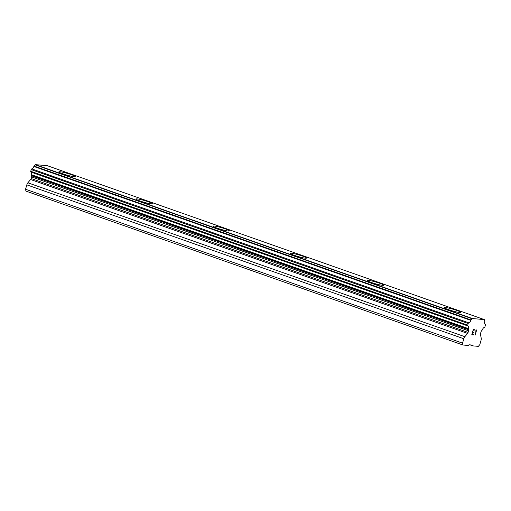 <?xml version="1.0" encoding="UTF-8"?>
<svg xmlns="http://www.w3.org/2000/svg" width="511" height="511" viewBox="0 0 511 511"><rect width="100%" height="100%" fill="white"/><g stroke="black" fill="none" stroke-linecap="round" stroke-linejoin="round"><path stroke-width="0.77" d="M444.442 307.66A8.515 0.907 -163.9 0 1 456.745 310.388A8.515 0.907 -163.9 0 1 460.801 312.381A8.515 0.907 -163.9 0 1 448.505 309.653A8.515 0.907 -163.9 0 1 444.449 307.654A8.515 0.907 -163.9 0 1 456.751 310.375A8.515 0.907 -163.9 0 1 460.807 312.374M367.326 280.501A8.515 0.907 -163.9 0 1 379.628 283.228A8.515 0.907 -163.9 0 1 383.691 285.221M371.388 282.494A8.515 0.907 -163.9 0 1 367.332 280.494A8.515 0.907 -163.9 0 1 379.635 283.215A8.515 0.907 -163.9 0 1 383.691 285.215A8.515 0.907 -163.9 0 1 371.388 282.494M290.216 253.341A8.515 0.907 -163.9 0 1 302.512 256.068A8.515 0.907 -163.9 0 1 306.574 258.061A8.515 0.907 -163.9 0 1 294.272 255.328A8.515 0.907 -163.9 0 1 290.216 253.335A8.515 0.907 -163.9 0 1 302.518 256.056A8.515 0.907 -163.9 0 1 306.574 258.055M213.1 226.181A8.515 0.907 -163.9 0 1 225.396 228.909A8.515 0.907 -163.9 0 1 229.458 230.902A8.515 0.907 -163.9 0 1 217.156 228.168A8.515 0.907 -163.9 0 1 213.1 226.175A8.515 0.907 -163.9 0 1 225.402 228.896A8.515 0.907 -163.9 0 1 229.458 230.895M135.983 199.022A8.515 0.907 -163.9 0 1 148.286 201.749A8.515 0.907 -163.9 0 1 152.342 203.742A8.515 0.907 -163.9 0 1 140.04 201.008A8.515 0.907 -163.9 0 1 135.983 199.015A8.515 0.907 -163.9 0 1 148.286 201.736A8.515 0.907 -163.9 0 1 152.342 203.736M58.867 171.862A8.515 0.907 -163.9 0 1 71.17 174.59A8.515 0.907 -163.9 0 1 75.226 176.582A8.515 0.907 -163.9 0 1 62.923 173.849A8.515 0.907 -163.9 0 1 58.867 171.856A8.515 0.907 -163.9 0 1 71.17 174.577A8.515 0.907 -163.9 0 1 75.226 176.576M30.922 172.066A3.098 1.469 109.4 0 1 31.465 174.717A0.773 0.364 109.4 0 0 31.516 175.158L31.656 175.835A1.546 0.735 109.4 0 1 31.573 176.902L31.114 178.492A1.546 0.735 109.4 0 1 30.59 179.521L27.862 182.797A3.098 1.469 109.4 0 0 26.821 184.854L25.55 189.249L25.94 191.101L462.928 345.008L462.538 343.149L463.809 338.755A3.098 1.469 -70.6 0 1 464.85 336.704L467.578 333.428A1.546 0.735 109.4 0 0 468.102 332.399L468.561 330.809A1.546 0.735 109.4 0 0 468.644 329.742L468.498 329.065A0.773 0.364 -70.6 0 1 468.453 328.624A3.098 1.469 109.4 0 0 467.878 325.961A3.098 1.469 109.4 0 0 467.846 325.954A0.773 0.364 -70.6 0 1 467.84 325.948A0.773 0.364 -70.6 0 1 467.725 325.188L468.204 323.514A0.773 0.364 -70.6 0 1 468.753 322.811A3.098 1.469 109.4 0 0 470.829 320.378A0.773 0.364 -70.6 0 1 471.059 319.956L472.081 318.736A0.773 0.364 -70.6 0 1 472.362 318.538L484.3 319.592A0.773 0.364 -70.6 0 1 484.46 319.822L484.741 321.163A0.773 0.364 -70.6 0 1 484.722 321.598A3.098 1.469 109.4 0 0 485.297 324.255A3.098 1.469 109.4 0 0 485.322 324.268A0.773 0.364 -70.6 0 1 485.335 324.268A0.773 0.364 -70.6 0 1 485.45 325.034L484.965 326.701A0.773 0.364 -70.6 0 1 484.415 327.41A3.098 1.469 109.4 0 0 482.346 329.844A0.773 0.364 -70.6 0 1 482.045 330.253L481.528 330.879A1.546 0.735 109.4 0 0 481.004 331.901L480.544 333.491A1.546 0.735 109.4 0 0 480.468 334.558L481.215 338.141A3.098 1.469 -70.6 0 1 481.049 340.275L479.784 344.67L478.373 346.362L472.899 345.883L472.732 345.11L468.989 344.778L468.395 345.487L462.928 345.008M47.319 165.685A0.773 0.364 109.4 0 0 47.312 165.685L35.374 164.638A0.773 0.364 109.4 0 0 35.093 164.829L34.071 166.056A0.773 0.364 109.4 0 0 33.841 166.471A3.098 1.469 109.4 0 1 31.771 168.905A0.773 0.364 109.4 0 0 31.216 169.607L30.737 171.281A0.773 0.364 109.4 0 0 30.852 172.047A0.773 0.364 109.4 0 0 30.858 172.047L467.833 325.948M47.312 165.685L484.3 319.592L47.312 165.685M473.333 329.965L472.732 332.054L473.327 329.959L474.687 330.08L473.327 329.959M472.732 332.054L473.473 332.118L473.371 332.463L473.467 332.118M472.63 332.399L472.03 334.488L472.624 332.399M472.03 334.488L473.39 334.603L473.288 334.954L473.378 334.603M471.755 334.814L473.282 334.948L471.755 334.82L473.256 329.601L474.796 329.736L474.693 330.087L474.783 329.736M474.994 335.107L476.303 330.566L475.715 330.841L476.674 329.908L475.166 335.127L476.667 329.908M475.984 330.949L476.303 330.566M475.613 331.198L475.977 330.949M470.031 344.874L472.899 345.883M25.55 189.249L462.538 343.149M31.516 175.158L468.498 329.065M31.465 174.717L468.453 328.624M35.374 164.638L472.362 318.538M26.821 184.854L463.809 338.755M27.862 182.797L464.85 336.704M30.59 179.521L467.578 333.428M31.114 178.492L468.102 332.399M31.573 176.902L468.561 330.809M31.656 175.835L468.644 329.742M30.737 171.281L467.725 325.188M31.216 169.607L468.204 323.514M31.771 168.905L468.753 322.811M33.841 166.471L470.829 320.378M34.071 166.056L471.059 319.956M35.093 164.829L472.081 318.736M30.852 172.047L467.84 325.948"/></g></svg>
